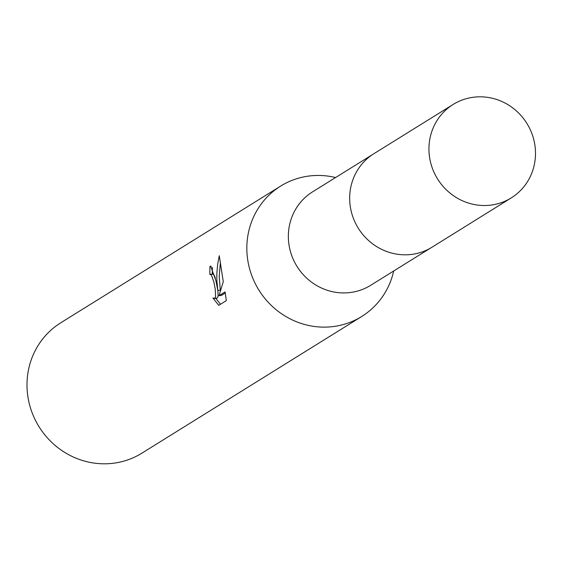<?xml version="1.0" encoding="UTF-8"?>
<svg xmlns="http://www.w3.org/2000/svg" width="561" height="561" viewBox="0 0 561 561"><rect width="100%" height="100%" fill="white"/><g stroke="black" fill="none" stroke-linecap="round" stroke-linejoin="round"><path stroke-width="0.84" d="M372.56 154.556L312.575 191.848A55.02 52.587 58.1 0 0 289.104 245.501A55.02 52.587 58.1 0 0 370.681 285.304L430.666 248.004M335.59 177.542A76.773 73.379 58.1 0 0 280.64 186.091A76.773 73.379 58.1 0 0 247.885 260.956A76.773 73.379 58.1 0 0 361.712 316.488A76.773 73.379 58.1 0 0 393.689 270.998M218.748 305.338L212.921 297.996L214.737 298.389L215.585 296.769L215.277 289.364L213.902 282.085L211.364 274.904L209.912 274.476A76.773 73.379 -121.9 0 1 209.996 266.391L210.634 266.138L215.936 280.823L217.822 290.507L216.841 280.255L216.855 273.235L217.633 264.441L219.26 255.725L223.278 281.678L218.979 295.717L225.108 291.902L226.307 300.64M280.64 186.091L60.805 322.764A76.773 73.379 58.1 0 0 28.05 397.63A76.773 73.379 58.1 0 0 141.877 453.169L361.712 316.488M226.307 300.647L218.748 305.345M212.374 274.154L213.825 274.581L215.368 278.053M215.796 298.34L220.473 304.272M212.416 267.506A74.213 70.938 58.1 0 0 212.374 274.049M211.238 266.23L209.996 266.391M220.396 262.373L219.225 276.37L220.284 290.184L217.815 290.507M217.927 290.493L218.075 296.439L217.226 298.059L214.33 298.536M225.298 293.01L221.469 295.388L218.979 295.717M453.183 104.43L373.921 153.679A55.048 52.615 58.1 0 0 353.325 218.152A55.048 52.615 58.1 0 0 411.907 254.371A55.048 52.615 58.1 0 0 432.054 247.177L511.281 197.886A55.02 52.587 58.1 0 0 531.842 133.441A55.02 52.587 58.1 0 0 473.295 97.256A55.02 52.587 58.1 0 0 453.183 104.43A55.02 52.587 58.1 0 0 432.594 168.875A55.02 52.587 58.1 0 0 491.148 205.074A55.02 52.587 58.1 0 0 511.281 197.886M210.305 274.322L212.766 273.999"/></g></svg>
